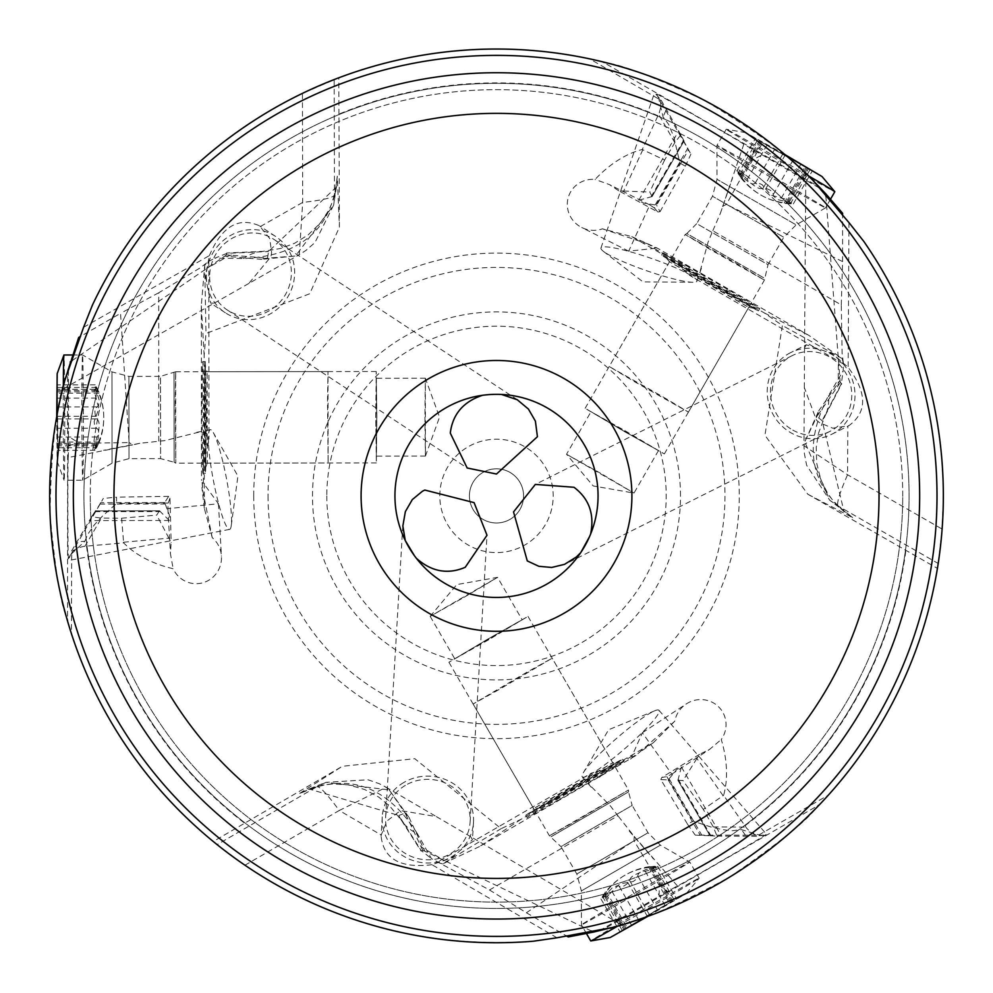 <?xml version="1.0" encoding="UTF-8"?>
<svg xmlns="http://www.w3.org/2000/svg" width="993" height="993" viewBox="0 0 993 993"><rect width="100%" height="100%" fill="white"/><g stroke="black" fill="none" stroke-linecap="round" stroke-linejoin="round"><path stroke-width="0.74" stroke-dasharray="4.96 3.72" d="M217.107 844.621L213.259 841.505L342.337 766.298L299.228 793.655C346.718 771.511 386.078 784.818 417.333 833.574A101.559 58.103 -33.3 0 1 401.52 820.429A101.559 58.103 -33.3 0 1 398.838 815.501L309.046 788.976L299.228 793.655L316.755 786.804L217.107 844.621L244.948 865.213C332.444 923.391 428.579 948.725 533.378 941.215M64.905 380.12L63.18 386.749M83.586 327.293L209.386 255.598L205.414 276.253L210.739 303.163L214.302 303.126L62.571 389.231M63.478 385.594L64.768 380.667M78.67 337.483L68.455 367.609L68.443 436.486L79.663 443.35L129.115 442.568L120.538 313.329L80.545 336.404M67.636 370.377C72.415 367.571 51.785 382.231 50.06 514.995C60.486 625.9 69.175 615.821 67.574 621.196L67.636 370.377L68.455 367.609M67.574 621.196L71.422 633.683L71.682 551.996L76.97 548.273L83.462 546.411L123.641 542.861A109.627 71.086 174.9 0 0 173.142 568.741A25.979 25.384 86.7 0 0 221.439 556.241A25.979 25.384 86.7 0 0 212.241 537.685L204.335 508.354L204.148 355.469L205.998 333.511L309.742 293.742L339.407 227.174L338.812 77.789L302.431 93.379C208.307 140.063 138.3 210.653 92.399 305.161M842.598 213.247L821.621 189.34L743.819 144.221C740.12 141.291 659.414 94.856 654.921 93.069L661.264 100.417L660.32 99.933L660.904 106.375L659.265 112.929L642.248 149.496A109.627 71.086 -65.1 0 0 595.092 179.435A25.979 25.384 -153.3 0 0 581.761 227.509A25.979 25.384 -153.3 0 0 602.441 228.824L631.784 236.644L764.287 312.919L782.385 325.505L764.945 435.244L807.768 494.204L937.429 568.368L938.211 563.478L942.121 529.07L847.563 474.766L803.995 445.733L804.764 441.811L816.891 416.477A23.695 20.456 -142.4 0 0 818.716 410.841L804.764 441.811L829.813 500.311L838.315 506.107L938.211 563.478M937.429 568.368A446.85 446.85 0 0 1 828.361 795.12L757.498 835.746L751.627 833.028L746.773 828.336L723.612 795.319A109.627 71.086 54.9 0 0 721.266 739.5A25.979 25.384 -33.3 0 0 686.3 703.925A25.979 25.384 -33.3 0 0 674.818 721.166L653.369 742.677L521.077 819.287L501.117 828.671L414.801 758.689L342.337 766.298M631.784 236.644L657.416 248.188L808.736 335.311L842.176 358.56L782.385 325.505M764.287 312.919L808.736 335.311M728.961 290.217A55.856 0.67 29.9 0 1 759.707 308.637A55.856 0.67 29.9 0 1 693.635 271.337A55.856 0.67 29.9 0 1 662.89 252.905A55.856 0.67 29.9 0 1 728.961 290.217M842.176 358.56L843.504 364.046L843.144 370.935L828.522 395.611C801.934 447.049 810.089 487.799 852.999 517.849L807.768 494.204M703.292 809.394L682.998 780.548L677.971 780.337L710.069 835.771L717.02 836.069L713.259 826.921L703.292 809.394L723.612 795.319M723.09 795.678L696.912 758.478L699.593 754.295L709.61 749.367L721.266 739.5M674.818 721.166L638.834 752.893L653.369 742.677M699.593 754.295L661.76 777.519L666.849 776.625L671.814 774.143L642.359 732.747L631.933 756.232L632.603 756.976L638.834 752.893M521.077 819.287L479.445 846.582L636.625 755.127M558.389 800.035A55.856 0.67 149.9 0 1 527.06 817.45A55.856 0.67 149.9 0 1 592.411 778.897A55.856 0.67 149.9 0 1 623.741 761.482A55.856 0.67 149.9 0 1 558.389 800.035M479.445 846.582L442.593 863.922L501.117 828.671M442.593 863.922L437.193 862.197L591.12 773.274L587.36 777.78L589.296 784.619L610.41 805.956L617.944 815.774L489.487 889.976L431.384 858.573L417.333 833.574M389.206 789.894L405.082 813.068A23.695 20.456 -22.4 0 0 409.054 817.462L389.206 789.894L386.19 787.275L379.252 783.7L367.944 779.766L326.014 782.335L389.206 789.894M616.678 926.283L618.639 925.724M556.949 937.789L431.955 864.692L451.827 857.803L472.469 839.73L470.67 836.665L621.531 924.893L616.74 926.258M470.67 836.665L436.374 816.618L402.19 810.834L398.243 812.299L386.997 820.963L381.213 835.014L339.258 810.487L386.19 787.275L436.374 816.618M591.443 931.012L424.731 851.125L409.054 817.462M424.731 851.125L422.795 850.368L421.032 850.989L401.507 820.404L389.964 806.316L378.693 797.069L364.704 789.522L348.444 784.867L332.568 783.936L321.558 785.302L308.761 789.087M422.795 850.368L405.082 813.068L398.838 815.501L421.181 850.542L431.384 858.573M489.487 889.976L526.377 912.766L566.358 935.865M863.724 241.299C916.043 318.095 942.593 402.959 943.35 495.892L942.121 529.07M568.232 936.945L602.23 930.056C599.151 927.04 616.467 938 729.433 877.229C827.517 809.717 814.012 805.447 819.473 804.702L602.23 930.056M828.361 795.12L819.473 804.702M599.424 930.726L659.079 896.307L659.426 883.162L634.006 840.723L634.217 836.429L617.944 815.774M677.921 780.299L681.397 766.956L680.776 766.596L676.568 769.749L668.19 779.915L660.829 779.592L687.603 824.302L693.027 821.137L711.013 827.02L722.544 829.664L732.126 830.731L741.523 829.664L759.881 835.187L764.076 835.374L766.149 834.492C762.351 837.496 681.781 884.18 677.4 885.917L659.079 896.307M764.076 835.374L757.498 835.746M696.912 758.478L682.998 780.548M660.829 779.592L661.76 777.519M666.849 776.625L693.027 821.137M631.933 756.232L607.195 770.444L596.619 771.238L591.12 773.274M659.203 711.236A50.78 6.591 -40.9 0 0 658.967 710.305A50.78 6.591 -40.9 0 0 654.846 710.74A50.78 6.591 -40.9 0 0 616.293 738.606A50.78 6.591 -40.9 0 0 583.276 772.839A50.78 6.591 -40.9 0 0 582.022 775.93A50.78 6.591 -40.9 0 0 582.258 776.861A50.78 6.591 -40.9 0 0 622.425 750.72A50.78 6.591 -40.9 0 0 659.203 711.236M761.42 835.175L764.225 835.2L761.42 835.175M630.567 759.099L632.603 756.976M599.362 777.308L607.195 770.444M677.4 885.917L634.217 836.429M526.377 912.766L634.006 840.723M666.911 891.813L659.426 883.162M687.603 824.302L695.249 835.125L759.881 835.187M695.249 835.125L710.032 835.758M431.955 864.692C400.576 868.54 383.633 859.057 381.113 836.218L381.213 835.014M403.853 782.459A45.703 43.431 3.4 0 0 382.255 816.867A45.703 43.431 3.4 0 0 404.523 856.76A45.703 43.431 3.4 0 0 451.902 856.649A45.703 43.431 3.4 0 0 473.5 822.241A45.703 43.431 3.4 0 0 451.232 782.347A45.703 43.431 3.4 0 0 403.853 782.459M407.465 784.209A42.314 40.216 -176.6 0 1 450.412 785.637A42.314 40.216 -176.6 0 1 470.123 822.043A42.314 40.216 -176.6 0 1 448.29 854.911A42.314 40.216 -176.6 0 1 405.343 853.471A42.314 40.216 -176.6 0 1 385.632 817.065A42.314 40.216 -176.6 0 1 407.465 784.209M414.528 555.857L415.409 557.036M416.377 558.289A101.559 101.559 0 0 0 580.731 552.629M496.152 394.333L484.398 395.053M209.684 274.627A42.314 40.216 -56.6 0 1 232.399 238.159A42.314 40.216 -56.6 0 1 273.783 239.288A42.314 40.216 -56.6 0 1 291.334 274.627A42.314 40.216 -56.6 0 1 268.619 311.107A42.314 40.216 -56.6 0 1 227.236 309.965A42.314 40.216 -56.6 0 1 209.684 274.627M497.865 394.345L499.206 394.37M500.522 394.42L501.527 394.457M206.383 276.886A45.703 43.431 123.4 0 0 225.374 312.795A45.703 43.431 123.4 0 0 271.052 313.465A45.703 43.431 123.4 0 0 294.648 272.367A45.703 43.431 123.4 0 0 275.644 236.471A45.703 43.431 123.4 0 0 229.966 235.8A45.703 43.431 123.4 0 0 206.383 276.886M209.386 255.598C221.737 226.491 238.432 216.561 259.458 225.796L269.736 238.519L271.61 252.594L270.903 256.74L248.809 283.464L299.315 254.667L295.529 255.971L267.527 258.143A23.695 20.456 97.6 0 0 261.742 259.372L295.529 255.971L333.673 205.03L314.942 242.615L305.869 250.447L299.315 254.667L302.679 202.423L302.431 93.379M214.302 303.126L248.809 283.464M72.204 360.558L224.741 256.132L261.742 259.372M790.627 352.639A45.703 43.431 -116.6 0 0 767.217 391.863A45.703 43.431 -116.6 0 0 790.999 432.836A45.703 43.431 -116.6 0 0 831.6 434.338A45.703 43.431 -116.6 0 0 855.01 395.115A45.703 43.431 -116.6 0 0 831.228 354.141A45.703 43.431 -116.6 0 0 790.627 352.639L806.291 344.782L832.258 353.62L848.159 367.385C867.187 392.632 867.448 412.058 848.928 425.649L832.779 428.194L819.647 422.782L816.407 420.101L804.318 387.593L803.995 445.733L804.38 453.528L806.626 465.283L829.813 500.311L852.999 517.849L838.315 506.107A169.257 13.281 119.9 0 1 847.563 474.766L847.836 426.171M812.559 180.006L807.681 175.202M806.291 344.782L804.541 347.873L805.832 173.427M808.525 176.022L812.162 179.609M804.541 347.873L804.318 387.593M825.853 196.105L840.016 380.431L818.716 410.841M840.016 380.431L840.339 382.479L841.754 383.708L825.034 415.906A101.559 58.103 26.7 0 0 828.522 395.611M844.286 511.879L834.604 502.694L827.926 493.844L820.789 479.619L816.693 463.21L816.234 447.322L818.604 432.948L825.034 415.906A101.559 58.103 26.7 0 1 822.117 420.66L841.294 383.794L843.144 370.935M843.504 364.046L689.403 275.26L695.199 276.265L700.152 271.163L708.071 242.205L712.8 230.786L841.294 304.925L842.101 353.074L843.504 364.046M841.294 304.925L842.585 261.581L842.598 215.419M819.635 187.243C819.672 192.779 817.313 167.594 703.181 99.71C601.919 53.287 606.301 65.848 602.441 61.777L819.635 187.243L821.621 189.34M602.441 61.777L589.705 58.872L660.32 99.933M642.831 149.757L623.703 191.028L618.738 190.805L657.763 211.956L654.449 207.996L679.907 163.063L673.738 136.749L668.661 124.41L663.039 116.802L658.644 98.158L690.917 154.151L678.393 131.448L684.065 141.031L680.838 134.825L674.806 142.657L664.602 160.047L642.248 149.496M618.738 190.805L609.454 184.599L595.092 179.435M602.441 228.824L650.936 244.923M654.449 207.996L649.819 204.93L628.693 251.155L654.25 248.436L654.561 247.48L647.908 244.129M654.561 247.48L657.416 248.188M654.25 248.436L678.914 262.748L688.782 266.099M678.914 262.748L684.897 271.511L689.403 275.26M696.254 281.801A50.78 6.591 -160.9 0 0 696.949 281.131A50.78 6.591 -160.9 0 0 654.226 259.421A50.78 6.591 -160.9 0 0 601.646 247.307A50.78 6.591 -160.9 0 0 600.951 247.977A50.78 6.591 -160.9 0 0 603.396 251.341A50.78 6.591 -160.9 0 0 646.791 270.791A50.78 6.591 -160.9 0 0 692.953 282.273A50.78 6.591 -160.9 0 0 696.254 281.801M743.819 144.221L720.31 213.483L712.8 230.786M658.644 98.158L656.708 94.422M664.602 160.047L649.77 192.046L652.103 196.515L684.053 140.994M623.703 191.028L649.77 192.046M652.091 196.564L638.809 200.226L638.797 200.946L643.638 203.031L656.621 205.191L688.583 149.682M657.763 211.956L660.035 211.732L656.621 205.191M660.035 211.732L685.356 166.191L679.907 163.063M685.356 166.191L690.917 154.151M722.556 206.358L726.38 204.397L750.423 161.164L761.979 154.883M842.585 261.581L726.38 204.397M754.171 150.353L750.423 161.164M224.741 256.132L226.367 254.829L267.527 258.143L268.532 251.514L336.416 187.007L337.26 176.171C332.692 228.365 301.487 255.797 243.633 258.49L214.972 258.168L227.025 253.339L268.532 251.514A101.559 58.103 -93.3 0 0 262.934 251.366A101.559 58.103 -93.3 0 0 243.633 258.49M226.367 254.829L226.714 252.992L262.959 251.366L280.932 248.411L294.573 243.285L308.103 234.931L320.267 223.177L329.006 209.895L333.338 199.68L336.453 186.709M204.148 355.469L201.318 305.782L204.719 265.193L208.815 261.296L214.972 258.168M158.756 441.115L158.719 292.774L200.015 267.998L208.815 261.296L208.977 439.142L206.954 433.631L200.052 431.881L164.59 440.656L140.025 443.263L132.727 444.889L129.115 442.568M158.719 292.774L120.538 313.329M68.703 557.88L70.218 555.67L68.443 560.114C67.735 555.323 67.598 462.204 68.281 457.537L132.727 444.889M211.224 429.944A50.78 6.591 79.1 0 0 210.293 429.684A50.78 6.591 79.1 0 0 212.837 477.534A50.78 6.591 79.1 0 0 228.651 529.132A50.78 6.591 79.1 0 0 229.569 529.393A50.78 6.591 79.1 0 0 231.257 525.595A50.78 6.591 79.1 0 0 226.416 478.278A50.78 6.591 79.1 0 0 213.272 432.576A50.78 6.591 79.1 0 0 211.224 429.944M68.281 457.537L68.443 436.486M70.975 554.342L78.162 541.83L84.939 541.21L70.975 554.342L68.79 558.103L71.682 551.996M71.62 550.941L91.641 516.782L101.435 518.098L121.605 518.234L123.641 542.861M123.579 542.228L168.884 538.156L171.168 542.575L170.436 553.709L173.142 568.741M168.884 538.156L156.733 515.082L159.426 510.836L95.378 510.911L89.941 520.58L103.346 498.387L78.162 541.83M159.476 510.799L169.294 520.481L169.915 520.133L169.306 514.908L164.689 502.57L168.649 496.351L169.964 498.201L171.168 542.575M169.964 498.201L168.202 503.054L167.867 508.59L218.448 503.786L203.329 483.008L202.336 483.219L202.758 490.654L212.241 537.685M202.882 483.094L202.125 482.499L202.336 483.219M202.125 482.499L202.758 490.654M204.335 508.354L201.939 487.625M201.318 305.782L201.529 480.389M202.15 397.411A55.856 0.67 -90.1 0 1 202.733 361.576A55.856 0.67 -90.1 0 1 203.466 437.454A55.856 0.67 -90.1 0 1 202.882 473.289A55.856 0.67 -90.1 0 1 202.15 397.411M203.329 483.008L203.391 454.484L201.356 444.268M203.391 454.484L207.984 444.926L208.977 439.142M204.719 265.193L205.998 333.511M84.939 541.21L87.347 534.892L94.422 524.763L102.478 516.099L116.566 503.463L116.541 497.183L103.346 498.387M168.202 503.054L116.566 503.463M91.641 516.782L95.378 510.911M121.605 518.234L156.733 515.082M168.649 496.351L116.541 497.183M204.695 397.411A55.856 0.67 89.9 0 0 205.414 473.289A55.856 0.67 89.9 0 0 205.998 437.441A55.856 0.67 89.9 0 0 205.278 361.576A55.856 0.67 89.9 0 0 204.695 397.411M204.732 417.432L205.303 366.678L205.427 468.175L204.732 417.432M206.643 417.432L207.264 463.098L207.14 371.73L206.643 417.432M376.844 417.209L376.235 371.506L375.739 417.209L376.347 462.912L376.844 417.209M375.813 417.209L376.235 378.283L376.757 417.209L376.335 456.147L375.813 417.209M424.905 417.147L425.414 456.085L425.339 378.246L424.905 417.147M68.418 445.522L79.663 443.35M840.339 382.479L816.891 416.477L822.117 420.66L844.05 511.693M790.701 428.839A42.314 40.216 63.4 0 1 770.469 390.932A42.314 40.216 63.4 0 1 792.141 355.655A42.314 40.216 63.4 0 1 831.526 358.138A42.314 40.216 63.4 0 1 851.758 396.046A42.314 40.216 63.4 0 1 830.074 431.31A42.314 40.216 63.4 0 1 790.701 428.839M589.408 536.89L589.991 535.537M919.655 495.892A423.155 423.155 0 0 0 496.5 72.737A423.155 423.155 0 0 0 73.345 495.892A423.155 423.155 0 0 0 496.5 919.046A423.155 423.155 0 0 0 919.655 495.892M902.724 495.892A406.224 406.224 0 0 0 496.5 89.668A406.224 406.224 0 0 0 90.276 495.892A406.224 406.224 0 0 0 496.5 902.116A406.224 406.224 0 0 0 902.724 495.892A406.224 406.224 0 0 1 496.5 902.116A406.224 406.224 0 0 1 90.276 495.892A406.224 406.224 0 0 1 496.5 89.668A406.224 406.224 0 0 1 902.724 495.892A406.224 406.224 0 0 1 496.5 902.116A406.224 406.224 0 0 1 90.276 495.892M557.123 797.838A55.856 0.67 -30.1 0 0 622.462 759.285A55.856 0.67 -30.1 0 0 591.133 776.7A55.856 0.67 -30.1 0 0 525.793 815.253A55.856 0.67 -30.1 0 0 557.123 797.838M574.438 787.797L530.2 812.684L618.031 761.817L574.438 787.797M573.482 786.146L612.718 762.761L533.651 808.575L573.482 786.146M488.196 638.859L448.923 662.244L528.015 616.442L488.196 638.859M488.705 639.74L454.782 658.843L488.233 638.933L522.157 619.831L488.705 639.74M464.103 597.265L497.567 577.355L430.192 616.343L464.103 597.265M727.695 292.414A55.856 0.67 -150.1 0 0 661.623 255.114A55.856 0.67 -150.1 0 0 692.369 273.534A55.856 0.67 -150.1 0 0 758.441 310.846A55.856 0.67 -150.1 0 0 727.695 292.414M710.33 282.446L753.997 308.314L666.03 257.671L710.33 282.446M709.387 284.097L669.493 261.78L748.685 307.383L709.387 284.097M624.473 431.595L664.354 453.925L585.138 408.322L624.473 431.595M624.982 430.714L658.483 450.549L624.51 431.533L591.009 411.698L624.982 430.714M600.492 473.251L566.531 454.26L633.993 493.087L600.492 473.251M439.8 495.892A56.7 56.7 0 0 1 496.5 439.191A56.7 56.7 0 0 1 553.2 495.892A56.7 56.7 0 0 1 496.5 552.592A56.7 56.7 0 0 1 439.8 495.892M469.416 495.892A27.084 27.084 0 0 0 496.5 522.976A27.084 27.084 0 0 0 523.584 495.892A27.084 27.084 0 0 0 496.5 468.808A27.084 27.084 0 0 0 469.416 495.892A27.084 27.084 0 0 0 496.5 522.976A27.084 27.084 0 0 0 523.584 495.892A27.084 27.084 0 0 0 496.5 468.808A27.084 27.084 0 0 0 469.416 495.892M327.516 400.899L327.988 371.568L328.112 462.974L327.516 400.899M175.19 401.085L175.786 463.172L175.674 371.767L175.19 401.085M83.375 440.023A62.621 0.757 89.9 0 0 82.568 354.96A62.621 0.757 89.9 0 0 82.556 354.96A62.621 0.757 89.9 0 0 81.91 395.14A62.621 0.757 89.9 0 0 82.717 480.215A62.621 0.757 89.9 0 0 82.729 480.215A62.621 0.757 89.9 0 0 83.375 440.023M63.329 386.165A62.621 0.757 -90.1 0 0 63.291 395.164A62.621 0.757 89.9 0 0 63.825 476.069A62.621 0.757 89.9 0 0 64.073 480.202A62.621 0.757 89.9 0 0 64.098 480.24A62.621 0.757 89.9 0 0 64.756 440.048A62.621 0.757 -90.1 0 0 63.949 354.985M56.725 416.712L57.11 458.716L57.768 433.395L57.184 373.616M57.569 441.897L57.333 384.887L57.569 441.897M96.631 447.694L99.139 441.984L95.961 445.621L95.254 445.845L94.794 444.132L98.493 432.936L99.337 424.619L98.679 421.553L95.291 415.372L94.906 411.536L95.564 408.371L98.481 405.827L99.238 400.204L94.596 385.259L96.681 387.444L98.977 392.483L94.894 389.268L94.198 391.006L98.841 408.644L94.161 421.479L94.782 426.692L97.922 429.299L98.803 431.707L98.183 438.534L94.385 449.879L96.631 447.694L57.234 447.744M663.262 397.039L688.422 412.12L634.353 381.597L609.206 366.516L663.262 397.039M739.251 265.032L685.195 234.509L710.355 249.578L764.411 280.1L739.251 265.032M751.44 166.042A62.621 0.757 -150.1 0 0 825.518 207.885A62.621 0.757 -150.1 0 0 825.518 207.872A62.621 0.757 -150.1 0 0 791.049 187.218A62.621 0.757 -150.1 0 0 716.971 145.388L716.971 145.388A62.621 0.757 -150.1 0 0 751.44 166.042M808.103 175.612A62.621 0.757 29.9 0 0 800.333 171.081A62.621 0.757 -150.1 0 0 730.004 131.088A62.621 0.757 -150.1 0 0 726.305 129.251A62.621 0.757 -150.1 0 0 726.255 129.251A62.621 0.757 -150.1 0 0 760.725 149.906A62.621 0.757 29.9 0 0 834.815 191.736M784.966 154.623L745.793 132.665L769.985 147.187L822.055 176.568M762.723 142.769L812.212 171.069L762.723 142.769M738.171 173.701L741.858 178.715L740.306 174.147L740.468 173.427L742.181 173.887L750.025 182.675L756.803 187.565L759.794 188.546L766.832 188.682L770.345 190.271L772.765 192.431L773.497 196.229L778.003 199.692L793.27 203.155L790.329 203.863L784.818 203.329L789.634 201.393L788.479 199.928L770.891 195.137L762.103 184.661L757.287 182.588L753.464 184.003L750.944 183.568L745.333 179.621L737.402 170.647L738.171 173.701L757.833 139.554M498.722 689.738L473.09 703.987L526.551 672.435L552.182 658.185L498.722 689.738M575.059 821.559L628.519 790.006L549.414 835.796L575.059 821.559M654.685 881.598A62.621 0.757 -30.1 0 0 581.414 924.831A62.621 0.757 -30.1 0 0 581.414 924.843A62.621 0.757 -30.1 0 0 616.541 905.318A62.621 0.757 -30.1 0 0 689.812 862.073L689.812 862.073A62.621 0.757 -30.1 0 0 654.685 881.598M618.068 925.886A62.621 0.757 149.9 0 0 625.875 921.43A62.621 0.757 -30.1 0 0 695.671 880.506A62.621 0.757 -30.1 0 0 699.122 878.222A62.621 0.757 -30.1 0 0 699.134 878.184A62.621 0.757 -30.1 0 0 664.007 897.709A62.621 0.757 149.9 0 0 590.748 940.954M647.821 916.34L686.424 893.39L661.735 907.093L610.261 937.491M669.208 903.009L619.955 931.719L669.208 903.009M654.685 866.281L648.503 866.963L653.233 867.894L653.779 868.416L652.525 869.657L640.994 872.053L633.36 875.478L631.027 877.576L627.377 883.609L624.249 885.855L621.171 886.873L617.522 885.619L612.259 887.779L601.634 899.273L602.49 896.369L605.705 891.863L604.973 897.002L606.822 896.741L619.769 883.907L633.224 881.523L637.432 878.383L638.114 874.374L639.765 872.4L645.984 869.52L657.714 867.137L654.685 866.281L674.433 900.39M745.06 825.717A413.001 413.001 0 0 0 905.852 550.668M86.577 546.237A413.001 413.001 0 0 0 244.39 823.011M657.862 115.722A413.001 413.001 0 0 0 339.258 113.996M253.724 495.892A242.776 242.776 0 0 1 496.5 253.116A242.776 242.776 0 0 1 739.276 495.892A242.776 242.776 0 0 1 496.5 738.668A242.776 242.776 0 0 1 253.724 495.892M713.259 826.921L745.979 827.132M244.948 865.213L339.258 810.487A169.257 13.281 59.9 0 0 316.755 786.804L326.014 782.335L309.046 788.976M420.411 845.701A23.695 13.778 -26.9 0 0 423.241 848.196L444.492 860.621M756.604 836.317L717.02 836.069M632.082 757.522L632.231 756.567M678.194 779.244L710.914 835.758M669.183 778.86L701.902 835.361M668.19 779.915L700.288 835.349M745.445 835.212L741.523 829.664M260.451 226.491L302.679 202.423A169.257 13.281 179.9 0 0 334.442 194.765L334.182 79.564M231.592 255.089A23.695 13.778 93.1 0 0 228.018 256.293L206.631 268.482M848.965 222.593L848.159 367.385M837.484 386.873A23.695 13.778 -146.9 0 0 838.241 383.174L838.377 358.56M661.264 100.417L680.838 134.825M674.806 142.657L658.632 114.22M654.387 248.002L655.293 247.654M665.893 110.633L663.039 116.802M655.219 204.856L687.789 148.267M651.048 196.862L683.618 140.274M336.416 187.007L333.673 205.017L337.26 176.171L339.407 227.174M84.889 546.324L101.435 518.098M94.968 511.656L160.258 511.569M99.809 504.047L165.099 503.96M164.689 502.57L100.628 502.657M83.933 495.892A412.567 412.567 0 0 0 496.5 908.458A412.567 412.567 0 0 0 909.067 495.892A412.567 412.567 0 0 0 496.5 83.325A412.567 412.567 0 0 0 83.933 495.892A412.567 412.567 0 0 0 496.5 908.458A412.567 412.567 0 0 0 909.067 495.892A412.567 412.567 0 0 0 496.5 83.325A412.567 412.567 0 0 0 83.933 495.892M268.023 495.892A228.477 228.477 0 0 0 496.5 724.369A228.477 228.477 0 0 0 724.977 495.892A228.477 228.477 0 0 0 496.5 267.415A228.477 228.477 0 0 0 268.023 495.892M680.503 495.892A184.003 184.003 0 0 0 496.5 311.889A184.003 184.003 0 0 0 312.497 495.892A184.003 184.003 0 0 0 496.5 679.895A184.003 184.003 0 0 0 680.503 495.892M326.809 495.892A169.691 169.691 0 0 0 496.5 665.583A169.691 169.691 0 0 0 666.191 495.892A169.691 169.691 0 0 0 496.5 326.2A169.691 169.691 0 0 0 326.809 495.892M72.452 354.973L82.556 354.96L111.961 371.879L112.072 463.21L111.961 371.879L128.891 376.397L128.991 458.654L128.891 376.397L160.506 376.359L160.605 458.617L174.147 462.229L174.036 372.71L174.147 462.229L175.786 463.16L328.112 462.974M175.662 371.767L160.506 376.359L160.605 458.617L128.991 458.654L112.072 463.21L82.729 480.215L64.098 480.24M96.867 444.641L57.457 444.69M96.966 437.019L57.557 437.069M97.029 418.872L57.619 418.922M96.991 406.894L57.582 406.944M96.83 391.788L57.42 391.838M96.681 387.444L57.271 387.493M96.458 390.485L57.048 390.534M96.346 398.106L56.949 398.168M96.284 416.266L56.886 416.315M96.333 428.231L56.924 428.281M96.495 443.35L57.085 443.399M94.385 449.879A69.225 64.619 -1.9 0 0 103.756 417.556A69.225 64.619 -1.9 0 0 103.731 415.384A69.225 64.619 -1.9 0 0 94.596 385.259M825.518 207.885L796.163 224.877L717.008 179.311L796.163 224.877L783.787 237.277L712.502 196.242L783.787 237.277L768.023 264.684L696.726 223.636L686.833 233.554L764.411 278.214L686.833 233.554L685.195 234.509L609.206 366.516M688.422 412.12L764.411 280.1L768.023 264.684L696.726 223.636L712.502 196.242L717.008 179.311L716.971 145.388L726.255 129.251M740.704 175.413L760.353 141.267M747.245 179.323L766.906 145.164M762.947 188.447L782.596 154.3M773.324 194.405L792.985 160.245M786.493 201.815L806.155 167.668M790.329 203.863L809.99 169.716M787.809 202.138L807.47 167.991M781.255 198.24L800.917 164.093M765.566 189.117L785.227 154.958M755.176 183.159L774.838 149.012M742.007 175.749L761.668 141.602M737.402 170.647A69.225 64.619 118.1 0 0 760.712 194.938A69.225 64.619 118.1 0 0 762.612 195.993A69.225 64.619 118.1 0 0 793.27 203.155M586.478 933.594L581.414 924.843L581.377 890.92L660.407 845.155L581.377 890.92L576.821 874.001L648.007 832.779L576.821 874.001L560.971 846.644L632.169 805.422L628.519 791.893L551.053 836.739L628.519 791.893L628.519 790.006L552.182 658.185M473.09 703.987L549.414 835.796L560.971 846.644L632.169 805.422L648.007 832.779L660.407 845.155L689.812 862.073L699.134 878.184M651.942 867.609L671.69 901.706M645.289 871.333L665.025 905.43M629.525 880.357L649.273 914.454M619.185 886.377L638.933 920.474M606.177 894.072L625.925 928.17M602.49 896.369L622.239 930.466M605.246 895.041L624.982 929.15M611.899 891.317L631.647 925.426M627.65 882.293L647.399 916.402M637.99 876.285L657.738 910.382M650.998 868.577L670.747 902.687M657.714 867.137A69.225 64.619 -121.9 0 0 625.031 875.181A69.225 64.619 -121.9 0 0 623.17 876.298A69.225 64.619 -121.9 0 0 601.634 899.273M671.814 774.143L709.61 749.367M642.359 732.747L686.3 703.925M658.967 710.305L766.335 834.058M582.258 776.861L591.617 787.648M629.326 831.116L653.481 858.945M654.846 710.74L608.61 729.743L583.276 772.839M677.884 780.237L710.082 835.833M681.397 766.956L721.166 835.634M382.255 816.867L381.113 836.218M473.5 822.241L472.469 839.73M385.632 817.065L402.922 523.497M470.123 822.043L487.004 535.252M273.783 239.288L519.376 401.048M275.644 236.471L259.458 225.796M649.819 204.93L609.454 184.599M628.693 251.155L581.761 227.509M696.949 281.131L701.604 267.638M720.397 213.247L732.424 178.417M600.951 247.977L654.437 93.131M603.396 251.341L642.967 281.875L692.953 282.273M638.809 200.226L678.393 131.448M652.053 196.639L684.115 140.956M210.293 429.684L196.266 432.389M139.777 443.312L103.595 450.313M167.867 508.59L170.436 553.709M218.448 503.786L221.439 556.241M229.569 529.393L68.728 560.499M231.257 525.595L237.923 476.057L213.272 432.576M159.563 510.799L95.303 510.886M169.294 520.481L89.941 520.58M205.414 473.289L202.882 473.289M205.278 361.576L202.733 361.576M207.264 463.098L205.427 468.175M376.235 371.506L207.14 371.73L205.303 366.678M376.347 462.912L207.252 463.123M425.414 456.085L376.335 456.147M425.314 378.221L376.235 378.283M425.438 456.06L439.539 417.134L425.339 378.246M831.6 434.338L848.928 425.649M830.074 431.31L567.202 563.13M792.141 355.655L535.339 484.423M227.236 309.965L467.157 467.988M225.374 312.795L210.739 303.163M622.462 759.285L623.741 761.482M525.793 815.253L527.06 817.45M528.015 616.442L612.755 762.773L618.031 761.817M448.923 662.244L533.651 808.575L530.2 812.684M430.192 616.343L456.768 584.604L497.543 577.355L522.157 619.831M430.18 616.368L454.782 658.843M661.623 255.114L662.89 252.905M758.441 310.846L759.707 308.637M669.505 261.804L666.03 257.671M748.685 307.383L753.997 308.314M664.354 453.925L748.71 307.383M585.138 408.322L669.493 261.78M658.483 450.549L633.993 493.087L593.193 485.937L566.531 454.26L591.009 411.698M175.674 371.767L327.988 371.568M57.296 461.621L64.073 480.202M99.139 441.984L57.358 442.034M96.296 445.857L57.507 445.907M95.179 384.837L57.333 384.887M98.928 393.141L57.147 393.191M94.894 389.268L56.998 389.318M95.018 450.301L57.172 450.35M98.94 443.039A69.225 69.225 0 0 0 98.568 391.329M745.793 132.665L726.305 129.251M830.57 199.121L825.518 207.872M741.87 178.715L762.711 142.508M739.922 174.321L759.285 140.696M793.333 203.863L812.212 171.069M784.271 202.957L805.112 166.75M789.634 201.393L808.538 168.562M736.732 170.995L755.611 138.188M741.051 178.02A69.225 69.225 0 0 0 786.022 203.553M686.424 893.39L699.122 878.222M648.503 866.976L669.431 903.121M653.27 867.485L672.72 901.061M600.988 898.975L619.955 931.719M606.301 891.577L627.241 927.735M604.973 897.002L623.952 929.796M657.763 866.38L676.717 899.137M649.509 866.616A69.225 69.225 0 0 0 604.911 892.794"/><path stroke-width="1.49" d="M63.18 386.749L62.46 389.678M62.571 389.231L63.478 385.594M533.378 941.215A446.85 446.85 0 0 1 64.917 380.096L83.586 327.293L92.399 305.161A446.85 446.85 0 0 1 812.584 180.031L848.965 222.593L863.724 241.299A446.85 446.85 0 0 1 612.011 927.549L556.949 937.789L533.378 941.215A446.85 446.85 0 0 1 64.917 380.096L78.67 337.483L80.545 336.404M618.639 925.724L621.531 924.893M863.724 241.299A446.85 446.85 0 0 1 612.011 927.549L593.64 932.055L591.443 931.012M566.358 935.865L568.232 936.945L593.64 932.055M484.398 395.053L482.524 395.301A101.559 101.559 0 0 0 405.243 540.465L414.528 555.857M415.409 557.036L416.377 558.289C431.508 571.72 447.793 574.724 465.221 567.301L487.004 535.252L474.083 502.632L424.793 490.046L422.41 491.262L412.318 499.578L405.355 511.643L402.848 526.005L405.243 540.465M497.865 394.345L496.5 394.333A101.559 101.559 0 0 0 394.941 495.892A101.559 101.559 0 0 0 496.5 597.451A101.559 101.559 0 0 0 598.059 495.892A101.559 101.559 0 0 0 496.5 394.333L496.152 394.333M501.527 394.457L517.254 399.732L528.437 409.079L535.401 421.144L537.424 436.721L496.5 474.033L467.157 467.988L450.288 433.097C452.609 414.255 463.359 401.656 482.524 395.301M499.206 394.37L500.522 394.42M70.205 361.936L72.204 360.558M807.681 175.202L805.509 173.105M805.832 173.427L808.525 176.022M812.584 180.031L825.655 193.685L825.853 196.105M842.598 215.419L842.598 213.247L825.655 193.685M589.705 58.872A446.85 446.85 0 0 0 338.812 77.789A446.85 446.85 0 0 1 589.705 58.872M71.422 633.683A446.85 446.85 0 0 0 213.259 841.505A446.85 446.85 0 0 1 71.422 633.683M589.991 535.537L590.599 534.085C594.67 514.287 589.122 498.672 573.979 487.265L535.339 484.423L513.542 511.929L527.283 560.921L538.814 566.283L551.661 567.462L564.508 564.359L576.325 557.011L580.731 552.629L589.408 536.89M503.525 394.581A101.559 101.559 0 0 1 590.599 534.085M496.5 631.3A135.408 135.408 0 0 0 631.908 495.892A135.408 135.408 0 0 0 496.5 360.484A135.408 135.408 0 0 0 361.092 495.892A135.408 135.408 0 0 0 496.5 631.3M113.972 495.892A382.528 382.528 0 0 1 496.5 113.363A382.528 382.528 0 0 1 879.028 495.892A382.528 382.528 0 0 1 496.5 878.42A382.528 382.528 0 0 1 113.972 495.892M73.345 495.892A423.155 423.155 0 0 0 496.5 919.046A423.155 423.155 0 0 0 919.655 495.892A423.155 423.155 0 0 0 496.5 72.737A423.155 423.155 0 0 0 73.345 495.892M63.329 386.165A62.621 0.757 -90.1 0 1 63.924 355.01L57.184 373.616L56.725 416.712M63.924 355.01A62.621 0.757 -90.1 0 1 63.949 354.985L72.452 354.973M808.103 175.612A62.621 0.757 29.9 0 1 834.79 191.699L822.055 176.568L784.966 154.623M834.79 191.699A62.621 0.757 29.9 0 1 834.815 191.736L830.57 199.121M618.068 925.886A62.621 0.757 149.9 0 1 590.785 940.954L610.261 937.491L647.821 916.34M590.785 940.954A62.621 0.757 149.9 0 1 590.748 940.954L586.478 933.594M55.993 495.892A440.507 440.507 0 0 0 496.5 936.399A440.507 440.507 0 0 0 937.007 495.892A440.507 440.507 0 0 0 496.5 55.385A440.507 440.507 0 0 0 55.993 495.892"/></g></svg>
